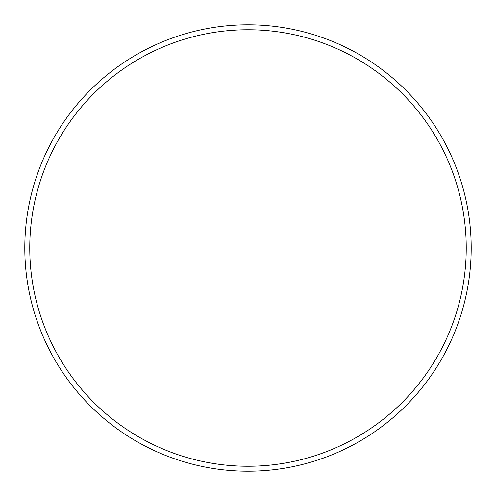 <?xml version="1.0" encoding="UTF-8"?>
<svg xmlns="http://www.w3.org/2000/svg" width="496" height="496" viewBox="0 0 496 496"><rect width="100%" height="100%" fill="white"/><g stroke="black" fill="none" stroke-linecap="round" stroke-linejoin="round"><path stroke-width="0.74" d="M466.24 248A218.24 218.24 0 0 0 248 29.76A218.24 218.24 0 0 0 29.76 248A218.24 218.24 0 0 0 248 466.24A218.24 218.24 0 0 0 466.24 248M24.8 248A223.2 223.2 0 0 1 248 24.8A223.2 223.2 0 0 1 471.2 248A223.2 223.2 0 0 1 248 471.2A223.2 223.2 0 0 1 24.8 248"/></g></svg>
